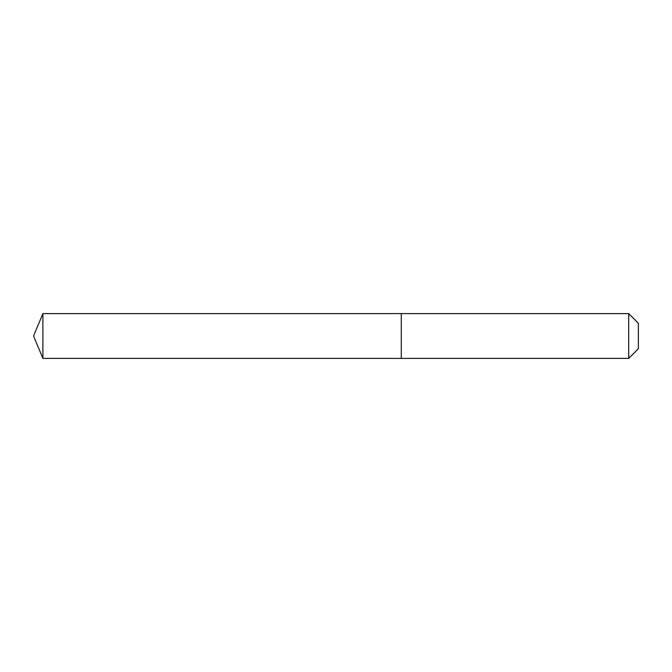 <?xml version="1.0" encoding="UTF-8"?>
<svg xmlns="http://www.w3.org/2000/svg" width="672" height="672" viewBox="0 0 672 672"><rect width="100%" height="100%" fill="white"/><g stroke="black" fill="none" stroke-linecap="round" stroke-linejoin="round"><path stroke-width="1.01" d="M33.6 336L42.882 313.597L628.69 313.597L638.4 323.308L638.4 348.692L628.69 358.403L42.882 358.403L33.6 336L42.882 358.403L42.882 313.597M638.4 348.692L628.69 358.403L401.276 358.403L401.276 313.597L401.276 358.403L42.882 358.403M628.69 358.403L628.69 313.597"/></g></svg>
